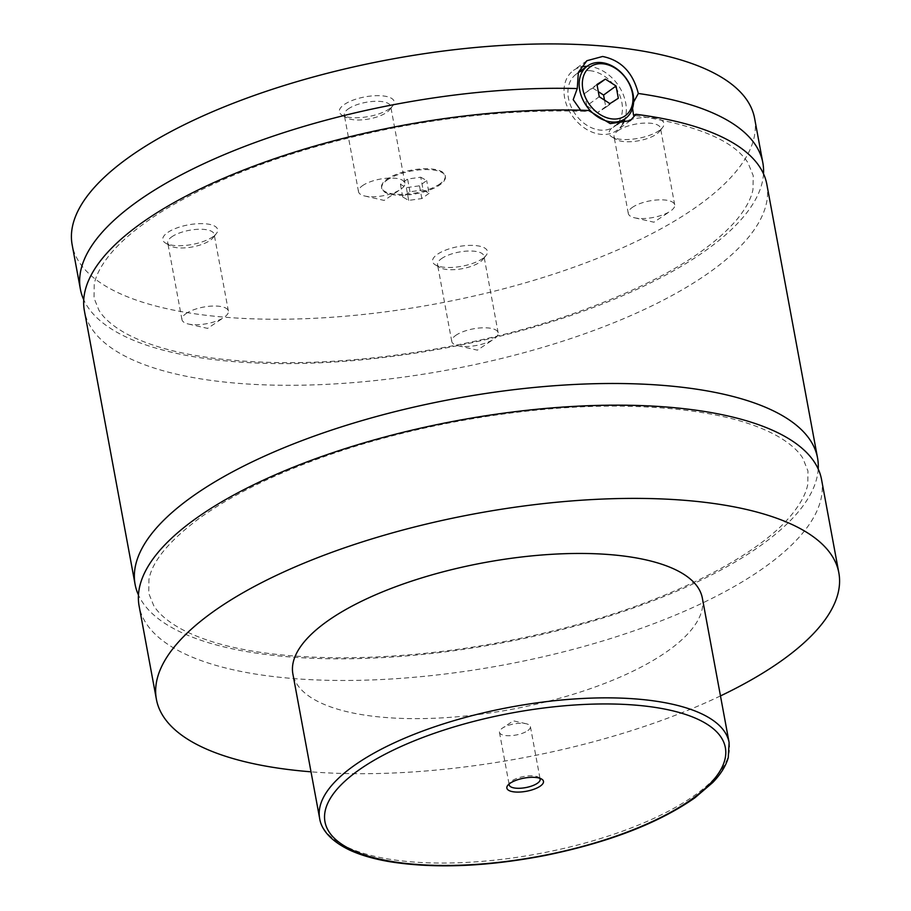 <?xml version="1.0" encoding="UTF-8"?>
<svg xmlns="http://www.w3.org/2000/svg" width="911" height="911" viewBox="0 0 911 911"><rect width="100%" height="100%" fill="white"/><g stroke="black" fill="none" stroke-linecap="round" stroke-linejoin="round"><path stroke-width="0.68" stroke-dasharray="4.55 3.42" d="M821.551 479.573A347.034 124.363 -10.5 0 1 766.481 565.902A347.034 124.363 -10.5 0 1 393.563 678.843A347.034 124.363 -10.5 0 1 139.121 606.066M818.203 468.994A347.034 124.363 -10.5 0 1 498.989 643.439A347.034 124.363 -10.5 0 1 138.449 594.985M763.498 173.807A347.034 124.363 -10.5 0 1 444.272 348.241A347.034 124.363 -10.5 0 1 83.744 299.787M588.563 110.459L585.033 111.381L580.66 110.208M766.846 184.386A347.034 124.363 -10.5 0 1 448.292 369.912A347.034 124.363 -10.5 0 1 84.404 310.867M633.623 102.112L632.553 108.181M440.093 183.737A32.386 11.604 -10.5 0 1 405.281 194.271A32.386 11.604 -10.5 0 1 381.538 187.484A32.386 11.604 -10.5 0 1 386.674 179.421A32.386 11.604 -10.5 0 1 421.486 168.888A32.386 11.604 -10.5 0 1 445.228 175.675A32.386 11.604 -10.5 0 1 440.093 183.737M386.833 180.276A32.386 11.604 -10.5 0 1 421.645 169.731A32.386 11.604 -10.5 0 1 445.388 176.529A32.386 11.604 -10.5 0 1 440.252 184.58A32.386 11.604 -10.5 0 1 405.441 195.125A32.386 11.604 -10.5 0 1 381.698 188.326A32.386 11.604 -10.5 0 1 386.833 180.276M589.656 70.682A32.386 24.153 -125.9 0 1 619.264 94.152A32.386 24.153 -125.9 0 1 614.173 126.64A32.386 24.153 -125.9 0 1 600.679 130.148A32.386 24.153 -125.9 0 1 571.072 106.667A32.386 24.153 -125.9 0 1 576.162 74.19A32.386 24.153 -125.9 0 1 589.656 70.682M622.691 123.987A37.021 27.603 -125.9 0 1 616.895 130.387A37.021 27.603 -125.9 0 1 601.465 134.395A37.021 27.603 -125.9 0 1 567.633 107.566A37.021 27.603 -125.9 0 1 573.44 70.443A37.021 27.603 -125.9 0 1 580.967 67.004M586.98 66.344A37.021 27.603 -125.9 0 1 588.87 66.435A37.021 27.603 -125.9 0 1 624.992 118.794M539.711 778.233A15.738 5.637 169.5 0 0 538.56 777.277A15.738 5.637 169.5 0 0 525.601 776.195A15.738 5.637 169.5 0 0 511.709 781.012A15.738 5.637 169.5 0 0 510.001 782.572A15.738 5.637 169.5 0 0 509.272 783.881M527.902 730.542A15.738 5.637 169.5 0 0 530.407 726.625A15.738 5.637 169.5 0 0 526.182 723.744A15.738 5.637 169.5 0 0 502.382 728.151A15.738 5.637 169.5 0 0 501.961 728.447A15.738 5.637 169.5 0 0 499.467 732.353A15.738 5.637 169.5 0 0 511.003 735.655A15.738 5.637 169.5 0 0 527.902 730.542M213.208 236.53A27.877 9.987 -10.5 0 1 188.588 245.059A27.877 9.987 -10.5 0 1 165.608 243.135A27.877 9.987 -10.5 0 1 167.237 232.817A27.877 9.987 -10.5 0 1 202.265 223.628A27.877 9.987 -10.5 0 1 216.237 233.751A27.877 9.987 -10.5 0 1 213.208 236.53M171.496 237.031A23.595 8.461 -10.5 0 1 196.856 229.356A23.595 8.461 -10.5 0 1 214.153 234.298A23.595 8.461 -10.5 0 1 212.969 237.828A23.595 8.461 -10.5 0 1 210.407 240.174A23.595 8.461 -10.5 0 1 189.568 247.393A23.595 8.461 -10.5 0 1 170.118 245.765A23.595 8.461 -10.5 0 1 167.749 242.907A23.595 8.461 -10.5 0 1 171.496 237.031M185.719 313.805A23.595 8.461 -10.5 0 1 211.079 306.13A23.595 8.461 -10.5 0 1 228.388 311.072A23.595 8.461 -10.5 0 1 224.641 316.948A23.595 8.461 -10.5 0 1 224.015 317.381A23.595 8.461 -10.5 0 1 188.315 323.997A23.595 8.461 -10.5 0 1 181.972 319.67A23.595 8.461 -10.5 0 1 185.719 313.805M482.989 258.291A27.877 9.987 -10.5 0 1 458.37 266.821A27.877 9.987 -10.5 0 1 435.39 264.896A27.877 9.987 -10.5 0 1 437.018 254.579A27.877 9.987 -10.5 0 1 472.046 245.389A27.877 9.987 -10.5 0 1 486.018 255.524A27.877 9.987 -10.5 0 1 482.989 258.291M441.277 258.792A23.595 8.461 -10.5 0 1 466.637 251.117A23.595 8.461 -10.5 0 1 483.935 256.071A23.595 8.461 -10.5 0 1 482.75 259.589A23.595 8.461 -10.5 0 1 480.188 261.935A23.595 8.461 -10.5 0 1 459.349 269.155A23.595 8.461 -10.5 0 1 439.899 267.527A23.595 8.461 -10.5 0 1 437.531 264.668A23.595 8.461 -10.5 0 1 441.277 258.792M455.5 335.567A23.595 8.461 -10.5 0 1 480.86 327.892A23.595 8.461 -10.5 0 1 498.169 332.834A23.595 8.461 -10.5 0 1 494.422 338.71A23.595 8.461 -10.5 0 1 493.796 339.143A23.595 8.461 -10.5 0 1 458.096 345.759A23.595 8.461 -10.5 0 1 451.765 341.443A23.595 8.461 -10.5 0 1 455.5 335.567M389.749 108.568A27.877 9.987 -10.5 0 1 365.129 117.098A27.877 9.987 -10.5 0 1 342.149 115.185A27.877 9.987 -10.5 0 1 343.777 104.867A27.877 9.987 -10.5 0 1 378.805 95.666A27.877 9.987 -10.5 0 1 392.778 105.801A27.877 9.987 -10.5 0 1 389.749 108.568M348.036 109.081A23.595 8.461 -10.5 0 1 373.396 101.394A23.595 8.461 -10.5 0 1 390.694 106.348A23.595 8.461 -10.5 0 1 389.509 109.867A23.595 8.461 -10.5 0 1 386.947 112.212A23.595 8.461 -10.5 0 1 366.108 119.432A23.595 8.461 -10.5 0 1 346.658 117.815A23.595 8.461 -10.5 0 1 344.29 114.945A23.595 8.461 -10.5 0 1 348.036 109.081M362.259 185.844A23.595 8.461 -10.5 0 1 387.619 178.169A23.595 8.461 -10.5 0 1 404.928 183.122A23.595 8.461 -10.5 0 1 401.182 188.987A23.595 8.461 -10.5 0 1 400.555 189.42A23.595 8.461 -10.5 0 1 364.855 196.036A23.595 8.461 -10.5 0 1 358.513 191.72A23.595 8.461 -10.5 0 1 362.259 185.844M659.53 130.341A27.877 9.987 -10.5 0 1 634.91 138.871A27.877 9.987 -10.5 0 1 611.93 136.946A27.877 9.987 -10.5 0 1 613.558 126.629A27.877 9.987 -10.5 0 1 648.586 117.439A27.877 9.987 -10.5 0 1 662.559 127.563A27.877 9.987 -10.5 0 1 659.53 130.341M617.817 130.842A23.595 8.461 -10.5 0 1 643.177 123.167A23.595 8.461 -10.5 0 1 660.475 128.109A23.595 8.461 -10.5 0 1 659.291 131.628A23.595 8.461 -10.5 0 1 656.729 133.985A23.595 8.461 -10.5 0 1 635.889 141.205A23.595 8.461 -10.5 0 1 616.44 139.577A23.595 8.461 -10.5 0 1 614.071 136.707A23.595 8.461 -10.5 0 1 617.817 130.842M632.04 207.617A23.595 8.461 -10.5 0 1 657.4 199.93A23.595 8.461 -10.5 0 1 674.709 204.884A23.595 8.461 -10.5 0 1 670.963 210.748A23.595 8.461 -10.5 0 1 670.337 211.193A23.595 8.461 -10.5 0 1 634.637 217.809A23.595 8.461 -10.5 0 1 628.305 213.481A23.595 8.461 -10.5 0 1 632.04 207.617M702.347 598.106A208.22 74.622 -10.5 0 1 669.3 649.896A208.22 74.622 -10.5 0 1 445.547 717.663A208.22 74.622 -10.5 0 1 292.886 673.992M720.476 695.924A347.034 124.363 -10.5 0 1 311.015 771.822M754.604 118.339A347.034 124.363 -10.5 0 1 699.534 204.668A347.034 124.363 -10.5 0 1 326.605 317.609A347.034 124.363 -10.5 0 1 72.163 244.82M604.505 100.13L605.838 107.316L618.33 98.263M605.838 107.316L597.445 112.668L609.926 103.626M597.445 112.668L586.764 105.767L599.244 96.725M586.764 105.767L584.498 93.514L596.978 84.461M584.498 93.514L597.092 85.11M592.89 88.151L598.311 91.647M420.745 177.201L426.678 180.583L419.481 185.81L406.34 187.655L400.396 184.273L407.604 179.046L420.745 177.201L423.114 189.944L429.047 193.326L426.678 180.583M429.047 193.326L421.839 198.552L408.697 200.397L402.764 197.015L409.973 191.788L423.114 189.944M409.973 191.788L407.604 179.046M402.764 197.015L400.396 184.273M408.697 200.397L406.34 187.655M421.839 198.552L419.481 185.81M729.107 742.511A208.22 74.622 -10.5 0 1 696.072 794.312A208.22 74.622 -10.5 0 1 472.319 862.079A208.22 74.622 -10.5 0 1 319.647 818.408M199.11 518.461C168.865 541.111 152.137 561.472 148.926 579.533L148.755 593.323L153.708 605.576C158.616 613.627 167.522 621.291 180.412 628.556C215.201 647.379 268.289 657.138 339.678 657.856C418.411 657.662 498.772 646.275 580.762 623.671C678.126 596.773 758.988 554.309 790.919 515.558C800.462 504.056 806.076 493.637 807.772 484.288L807.977 471.078L802.864 458.267C798.127 450.581 789.746 443.236 777.721 436.244C744.515 417.637 693.396 407.616 624.365 406.181C534.518 404.7 424.845 422.397 334.975 452.904C278.39 472.137 233.102 493.99 199.11 518.461M585.033 111.381C524.269 109.297 459.531 114.991 390.819 128.474C296.975 147.741 220.553 175.481 161.589 211.694C138.757 226.122 121.55 240.39 109.969 254.499C101.132 265.431 95.883 275.373 94.22 284.312L94.049 298.113L98.992 310.355C103.888 318.406 112.77 326.07 125.638 333.335C159.812 351.862 211.864 361.633 281.795 362.646C370.037 363.523 476.555 346.226 564.547 316.686C648.678 287.808 706.127 255.422 736.897 219.54C745.893 208.505 751.256 198.484 752.987 189.454L753.215 175.618L747.965 162.784C733.754 140.34 695.617 124.511 633.544 115.298M445.388 176.529L445.228 175.675M381.698 188.326L381.538 187.484M614.173 126.64L617.089 124.522M576.162 74.19L578.257 72.664M586.866 60.707L573.44 70.443M630.31 120.651L616.895 130.387M510.001 782.572L507.791 785.328M538.56 777.277L541.612 779.053M499.467 732.353L509.203 784.918M530.407 726.625L540.143 779.19M526.182 723.744L513.326 720.817L502.382 728.151M212.969 237.828L216.237 233.751M170.118 245.765L165.608 243.135M228.388 311.072L214.153 234.298M181.972 319.67L167.749 242.907M188.315 323.997L207.594 328.393L224.015 317.381M482.75 259.589L486.018 255.524M439.899 267.527L435.39 264.896M498.169 332.834L483.935 256.071M451.765 341.443L437.531 264.668M458.096 345.759L477.375 350.154L493.796 339.143M389.509 109.867L392.778 105.801M346.658 117.815L342.149 115.185M404.928 183.122L390.694 106.348M358.513 191.72L344.29 114.945M364.855 196.036L384.135 200.431L400.555 189.42M659.291 131.628L662.559 127.563M616.44 139.577L611.93 136.946M674.709 204.884L660.475 128.109M628.305 213.481L614.071 136.707M634.637 217.809L653.916 222.204L670.337 211.193"/><path stroke-width="1.37" d="M311.015 771.822A347.034 124.363 -10.5 0 1 156.396 699.295L139.121 606.066A347.034 124.363 -10.5 0 1 194.191 519.737A347.034 124.363 -10.5 0 1 567.109 406.796A347.034 124.363 -10.5 0 1 821.551 479.573L838.837 572.803A347.034 124.363 -10.5 0 1 783.767 659.131A347.034 124.363 -10.5 0 1 720.476 695.924M138.449 594.985A347.034 124.363 -10.5 0 1 135.101 584.395A347.034 124.363 -10.5 0 1 190.171 498.078A347.034 124.363 -10.5 0 1 563.1 385.125A347.034 124.363 -10.5 0 1 817.543 457.914A347.034 124.363 -10.5 0 1 818.203 468.994M633.623 102.112L638.315 93.48A347.034 124.363 -10.5 0 1 762.826 162.727A347.034 124.363 -10.5 0 1 763.498 173.807M83.744 299.787A347.034 124.363 -10.5 0 1 80.396 289.208A347.034 124.363 -10.5 0 1 135.466 202.88A347.034 124.363 -10.5 0 1 577.267 88.561L573.201 99.663L580.66 110.208M135.101 584.395L84.404 310.867A347.034 124.363 -10.5 0 1 139.474 224.539A347.034 124.363 -10.5 0 1 588.563 110.459L610.233 123.623L630.31 120.651L635.901 114.285A347.034 124.363 -10.5 0 1 766.846 184.386L817.543 457.914M632.553 108.181L633.544 115.298L635.901 114.285M611.919 122.006A32.386 24.153 -125.9 0 1 582.311 98.525A32.386 24.153 -125.9 0 1 587.39 66.047A32.386 24.153 -125.9 0 1 600.896 62.54A32.386 24.153 -125.9 0 1 630.503 86.01A32.386 24.153 -125.9 0 1 625.413 118.498A32.386 24.153 -125.9 0 1 611.919 122.006M612.773 118.977A30.074 22.422 54.1 0 0 632.45 93.366A30.074 22.422 54.1 0 0 602.535 63.759A30.074 22.422 54.1 0 0 582.858 89.358A30.074 22.422 54.1 0 0 612.773 118.977M638.315 93.48C632.963 72.538 621.063 60.206 602.604 56.482L586.878 60.718L578.36 72.368L577.267 88.561M580.967 67.004A37.021 27.603 -125.9 0 1 586.98 66.344M624.992 118.794A37.021 27.603 -125.9 0 1 622.691 123.987M509.807 783.471A18.619 6.673 169.5 0 0 507.791 785.328A18.619 6.673 169.5 0 0 517.129 792.092A18.619 6.673 169.5 0 0 540.519 785.942A18.619 6.673 169.5 0 0 541.612 779.053A18.619 6.673 169.5 0 0 526.262 777.766A18.619 6.673 169.5 0 0 509.807 783.471M509.272 783.881A15.738 5.637 169.5 0 0 509.203 784.918A15.738 5.637 169.5 0 0 520.739 788.22A15.738 5.637 169.5 0 0 537.649 783.096A15.738 5.637 169.5 0 0 540.143 779.19A15.738 5.637 169.5 0 0 539.711 778.233M319.647 818.408L292.886 673.992A208.22 74.622 -10.5 0 1 325.922 622.202A208.22 74.622 -10.5 0 1 549.686 554.435A208.22 74.622 -10.5 0 1 702.347 598.106L729.107 742.511A208.22 74.622 -10.5 0 0 576.447 698.839A208.22 74.622 -10.5 0 0 352.694 766.606A208.22 74.622 -10.5 0 0 319.647 818.408C320.82 826.812 327.3 839.225 349.46 849.986C360.836 855.27 374.74 859.255 391.172 861.931C435.765 868.741 487.032 866.6 544.972 855.509C608.434 842.538 658.437 823.282 694.968 797.751L712.801 782.469C720.658 774.327 725.805 766.083 728.253 757.736L729.107 742.511M156.396 699.295A347.034 124.363 -10.5 0 1 211.466 612.966A347.034 124.363 -10.5 0 1 584.395 500.025A347.034 124.363 -10.5 0 1 838.837 572.803M80.396 289.208L72.163 244.82A347.034 124.363 -10.5 0 1 127.233 158.491A347.034 124.363 -10.5 0 1 500.162 45.55A347.034 124.363 -10.5 0 1 754.604 118.339L762.826 162.727M609.926 103.626L618.33 98.263L616.052 85.998L605.382 79.098L596.978 84.461L599.244 96.725L609.926 103.626M597.092 85.11L605.382 79.098M598.311 91.647L603.572 95.051L616.052 85.998M603.572 95.051L604.505 100.13M357.294 771.162A203.586 72.96 169.5 0 0 415.314 864.334A203.586 72.96 169.5 0 0 693.043 798.252A203.586 72.96 169.5 0 0 635.024 705.091A203.586 72.96 169.5 0 0 357.294 771.162M617.089 124.522L625.413 118.498M578.257 72.664L587.39 66.047"/></g></svg>
